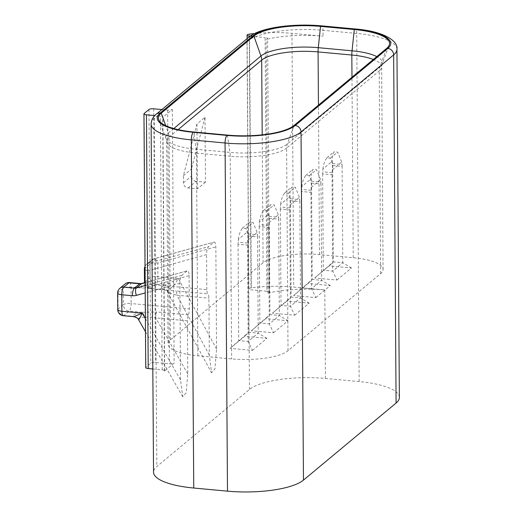 <?xml version="1.0" encoding="UTF-8"?>
<svg xmlns="http://www.w3.org/2000/svg" width="517" height="517" viewBox="0 0 517 517"><rect width="100%" height="100%" fill="white"/><g stroke="black" fill="none" stroke-linecap="round" stroke-linejoin="round"><path stroke-width="0.39" stroke-dasharray="2.58 1.94" d="M263.095 262.785L170.481 339.856A44.333 12.667 -0.4 0 0 168.044 344.038A44.333 12.667 -0.4 0 0 197.882 355.793L231.635 358.914A44.333 12.667 -0.4 0 0 288.027 350.72L380.641 273.655A44.333 12.667 -0.4 0 0 383.078 269.473A44.333 12.667 -0.4 0 0 353.24 257.718L319.493 254.597A44.333 12.667 -0.4 0 0 263.095 262.785L262.203 134.827M336.955 280.04L351.45 267.974L329.226 265.919L314.724 277.984L336.955 280.04L332.722 271.115L342.79 262.739L351.45 267.974M315.816 297.63L330.311 285.571L308.08 283.516L293.585 295.575L315.816 297.63L311.583 288.706L321.652 280.33L330.311 285.571M294.677 315.221L309.172 303.162L286.941 301.107L272.446 313.166L294.677 315.221L290.444 306.297L300.513 297.921L309.172 303.162M273.532 332.812L288.027 320.753L265.803 318.698L251.307 330.757L273.532 332.812L269.299 323.888L279.367 315.512L288.027 320.753M252.393 350.41L266.888 338.344L244.657 336.289L230.162 348.355L252.393 350.41L248.16 341.478L258.229 333.103L266.888 338.344M266.875 291.291A3.697 1.053 -0.4 0 1 269.363 292.273A3.697 1.053 -0.4 0 1 267.974 293.107A59.726 17.061 179.6 0 1 324.799 289.947L293.727 287.071A57.885 16.538 -0.4 0 0 251.023 287.898A3.697 1.053 -0.4 0 0 248.845 288.874A3.697 1.053 -0.4 0 0 251.333 289.856L266.875 291.291L265.105 37.554A3.697 1.053 179.6 0 1 267.593 38.536A3.697 1.053 179.6 0 1 266.203 39.37A59.726 17.061 -0.4 0 1 323.028 36.209L291.956 33.334A57.885 16.538 -0.4 0 0 254.668 33.521M399.37 397.411A59.726 17.061 -0.4 0 0 359.166 381.578L325.419 378.457A59.726 17.061 -0.4 0 0 249.446 389.488L156.825 466.56A59.726 17.061 -0.4 0 0 153.543 472.195M250.157 36.171L265.105 37.554M188.104 187.988L196.156 181.286L205.469 182.152L205.016 117.243L196.964 123.944L183.367 175.761L183.419 182.837A4.924 4.459 -129.8 0 0 188.104 187.988L197.416 188.854L196.964 123.944M205.469 182.152L197.416 188.854M145.044 269.829A6.159 1.758 179.6 0 0 148.541 270.682L148.637 284.253L206.826 289.63A6.159 1.939 95.3 0 0 207.873 293.908A6.159 1.939 -84.7 0 1 208.913 298.18L209.307 355.063L211.556 372.763L214.962 368.699L216.558 349.033L215.847 246.88C215.731 243.132 215.046 241.601 213.786 242.273L208.551 246.628C207.298 248.05 206.638 250.7 206.58 254.584L148.541 270.682A6.159 2.423 -105.5 0 1 148.528 263.276L153.762 258.92L214.141 242.072L154.144 258.72A6.159 2.423 74.5 0 0 153.762 258.92A6.159 5.571 50.2 0 0 151.849 259.915A6.159 5.571 50.2 0 0 149.969 264.116A6.159 1.758 179.6 0 1 157.801 262.979A6.159 2.423 74.5 0 0 154.144 258.72A6.159 6.159 0 0 0 151.849 259.915L146.615 264.271A6.159 5.571 50.2 0 1 148.528 263.276L208.551 246.628M206.826 289.63L206.58 254.584M117.63 293.1A6.159 1.758 179.6 0 1 117.973 292.519L123.208 288.163A6.159 1.758 179.6 0 1 131.04 287.025L141.652 288.008A12.318 11.148 -129.8 0 0 145.626 287.665L189.112 275.606C189.002 271.858 188.317 270.326 187.057 270.998L181.822 275.354C180.562 276.776 179.91 279.426 179.851 283.31L180.523 379.937L182.76 396.791L186.165 392.804L187.774 373.907L187.4 320.824A6.159 1.939 -84.7 0 1 188.375 314.879A6.159 1.939 95.3 0 0 189.345 308.927L131.156 303.55A6.159 1.939 -84.7 0 1 129.179 311.124L123.944 315.48A6.159 5.571 -129.8 0 1 118.089 309.043A6.159 1.758 -0.4 0 0 117.747 309.625M145.135 282.528L187.406 270.805L145.135 282.625M189.112 275.606L189.345 308.927M152.825 368.983L162.183 369.849A3.697 1.053 -0.4 0 1 164.671 370.831A3.697 1.053 -0.4 0 1 164.464 371.18L174.132 363.134A3.697 1.053 -0.4 0 1 169.427 363.819L155.462 362.527A3.697 1.053 179.6 0 0 150.764 363.212L145.93 367.232A3.697 1.053 179.6 0 0 145.729 367.581M161.886 109.546L167.657 110.082A3.697 1.053 179.6 0 0 172.355 109.397L162.693 117.443A3.697 1.053 179.6 0 0 162.894 117.094A3.697 1.053 179.6 0 0 160.412 116.112L154.79 115.595M196.156 181.286A4.924 4.459 50.2 0 1 191.471 176.135L191.419 169.059L183.367 175.761M205.016 117.243L191.419 169.059M169.259 288.977A6.159 4.64 -110.4 0 0 164.968 284.957C167.54 284.285 171.974 282.114 178.275 278.43C174.759 284.802 171.754 288.318 169.259 288.977L167.392 291.31L168.536 292.59L176.859 295.213A6.159 1.939 95.3 0 0 175.819 290.942L207.873 293.908M168.536 292.59A6.159 5.357 121.3 0 0 166.584 290.289L211.556 372.763M216.558 349.033L178.275 278.43L157.898 276.543A6.159 1.758 -0.4 0 0 150.066 277.687L144.831 282.043A6.159 5.571 -129.8 0 0 150.693 288.48A6.159 1.939 95.3 0 1 150.085 288.712A6.159 6.159 0 0 1 144.495 282.709A6.159 1.758 -0.4 0 0 148.637 284.253A6.159 1.939 95.3 0 0 150.085 288.712L166.584 290.289A6.159 5.357 121.3 0 0 163.346 289.649L175.819 290.942M144.398 269.053A6.159 1.758 179.6 0 1 144.734 268.472L149.969 264.116L150.066 277.687A6.159 5.571 -129.8 0 0 155.927 284.124L164.968 284.957C161.369 286.308 160.826 287.872 163.346 289.649L150.693 288.48L155.927 284.124A6.159 1.939 -84.7 0 0 157.898 276.543L157.801 262.979L215.847 246.88M144.495 282.618A6.159 1.758 -0.4 0 1 144.831 282.043L144.734 268.472A6.159 5.571 50.2 0 1 146.615 264.271A6.159 6.159 0 0 0 145.025 266.307M187.4 320.824L155.682 317.89A6.159 1.939 -84.7 0 1 156.651 311.945L142.001 312.313C136.042 313.321 133.076 314.659 133.102 316.326L133.935 316.695M187.774 373.907L155.682 317.89C152.431 317.108 148.722 316.908 144.54 317.302A6.159 2.617 -98.5 0 0 142.001 312.313L129.179 311.124A6.159 5.571 -129.8 0 1 123.324 304.687L118.089 309.043L117.973 292.519A6.159 5.571 50.2 0 1 119.854 288.324M144.54 317.302C140.301 317.225 138.272 317.877 138.466 319.26L138.569 319.661M138.466 319.26A6.159 5.9 179.5 0 0 133.102 316.326L123.944 315.48A6.159 1.939 95.3 0 1 123.337 315.713M129.593 282.573A6.159 1.939 95.3 0 1 131.04 287.025L131.156 303.55A6.159 1.758 -0.4 0 0 123.324 304.687L123.208 288.163A6.159 5.571 50.2 0 1 125.088 283.969M322.951 168.988C323.312 164.891 324.624 161.168 326.893 157.814L330.389 158.137C332.056 161.853 332.715 165.757 332.379 169.86L332.134 172.697A7.387 2.327 95.3 0 0 332.05 174.759L322.627 173.886A7.387 2.327 -84.7 0 1 322.705 171.825L322.951 168.988L332.302 161.207L332.58 163.611A7.387 2.327 -84.7 0 1 332.689 165.511L333.362 261.867L314.724 277.984M322.627 173.886L323.299 270.242L332.722 271.115L332.05 174.759M332.689 165.511L342.118 166.384L342.79 262.739L333.362 261.867L329.226 265.919M326.893 157.814L334.144 151.785C332.521 154.596 331.908 157.737 332.302 161.207M342.118 166.384A7.387 2.327 95.3 0 0 342.008 164.484L341.731 162.079L337.633 152.108L334.144 151.785M330.389 158.137L337.633 152.108M301.812 186.579C302.167 182.482 303.485 178.759 305.754 175.412L309.244 175.735C310.911 179.444 311.577 183.354 311.234 187.451L310.995 190.288A7.387 2.327 95.3 0 0 310.911 192.35L301.482 191.484A7.387 2.327 -84.7 0 1 301.566 189.416L301.812 186.579L311.163 178.798L311.441 181.202A7.387 2.327 -84.7 0 1 311.551 183.102L312.223 279.458L293.585 295.575M301.482 191.484L302.154 287.833L311.583 288.706L310.911 192.35M311.551 183.102L320.979 183.974L321.652 280.33L312.223 279.458L308.08 283.516M305.754 175.412L313.005 169.376C311.383 172.187 310.769 175.328 311.163 178.798M320.979 183.974A7.387 2.327 95.3 0 0 320.87 182.074L320.585 179.67L316.494 169.699L313.005 169.376M309.244 175.735L316.494 169.699M280.666 204.17C281.028 200.073 282.347 196.35 284.615 193.003L288.105 193.326C289.772 197.035 290.438 200.945 290.095 205.042L289.85 207.879A7.387 2.327 95.3 0 0 289.772 209.947L280.343 209.075A7.387 2.327 -84.7 0 1 280.427 207.013L280.666 204.17L290.018 196.389L290.302 198.793A7.387 2.327 -84.7 0 1 290.412 200.693L291.084 297.049L272.446 313.166M280.343 209.075L281.015 305.424L290.444 306.297L289.772 209.947M290.412 200.693L299.834 201.565L300.513 297.921L291.084 297.049L286.941 301.107M284.615 193.003L291.859 186.967C290.244 189.778 289.63 192.919 290.018 196.389M299.834 201.565A7.387 2.327 95.3 0 0 299.724 199.665L299.446 197.261L295.356 187.29L291.859 186.967M288.105 193.326L295.356 187.29M259.528 221.761C259.889 217.663 261.201 213.941 263.476 210.593L266.966 210.917C268.633 214.626 269.292 218.536 268.956 222.633L268.711 225.477A7.387 2.327 95.3 0 0 268.627 227.538L259.204 226.666A7.387 2.327 -84.7 0 1 259.288 224.604L259.528 221.761L268.879 213.98L269.157 216.384A7.387 2.327 -84.7 0 1 269.267 218.29L269.945 314.64L251.307 330.757M259.204 226.666L259.877 323.015L269.299 323.888L268.627 227.538M269.267 218.29L278.695 219.156L279.367 315.512L269.945 314.64L265.803 318.698M263.476 210.593L270.721 204.564C269.099 207.369 268.485 210.509 268.879 213.98M278.695 219.156A7.387 2.327 95.3 0 0 278.585 217.256L278.308 214.852L274.21 204.887L270.721 204.564M266.966 210.917L274.21 204.887M238.389 239.352C238.751 235.254 240.062 231.532 242.331 228.184L245.827 228.508C247.488 232.223 248.154 236.127 247.811 240.224L247.572 243.068A7.387 2.327 95.3 0 0 247.488 245.129L238.059 244.257A7.387 2.327 -84.7 0 1 238.143 242.195L238.389 239.352L247.74 231.571L248.018 233.975A7.387 2.327 -84.7 0 1 248.128 235.881L248.8 332.231L230.162 348.355M238.059 244.257L238.731 340.613L248.16 341.478L247.488 245.129M248.128 235.881L257.556 236.754L258.229 333.103L248.8 332.231L244.657 336.289M242.331 228.184L249.582 222.155C247.96 224.96 247.346 228.1 247.74 231.571M257.556 236.754A7.387 2.327 95.3 0 0 257.447 234.847L257.169 232.443L253.072 222.478L249.582 222.155M245.827 228.508L253.072 222.478M178.126 129.638L169.065 137.179A12.318 11.148 -129.8 0 0 168.335 133.076A45.076 12.88 -0.4 0 0 166.138 138.724A45.076 12.88 -0.4 0 0 196.195 149.277L229.949 152.399A45.076 12.88 -0.4 0 0 287.284 144.069L379.905 67.003A45.076 12.88 -0.4 0 0 382.121 64.147A45.076 12.88 -0.4 0 0 376.783 56.599M170.481 339.856L169.065 137.179A44.333 12.667 -0.4 0 0 166.629 141.361A44.333 12.667 -0.4 0 0 196.466 153.11A12.318 3.884 95.3 0 0 196.195 149.277L193.668 131.984M173.77 128.559L168.335 133.076L165.705 125.637M197.882 355.793L196.466 153.11M319.493 254.597L318.446 105.138M227.415 135.105L229.949 152.399A12.318 3.884 95.3 0 1 230.22 156.231A44.333 12.667 -0.4 0 0 286.612 148.043A12.318 11.148 50.2 0 1 287.284 144.069L294.076 125.424M196.466 153.116L230.22 156.231L231.635 358.914M288.027 350.72L286.612 148.043L379.226 70.971A12.318 11.148 50.2 0 1 379.905 67.003L386.69 48.352M380.641 273.655L379.226 70.971A44.333 12.667 -0.4 0 0 381.662 66.79A44.333 12.667 -0.4 0 0 373.326 59.474M353.24 257.718L351.98 77.233M151.113 124.041A59.726 17.061 179.6 0 1 154.396 118.406L247.016 41.341A6.159 5.571 50.2 0 1 248.897 37.146M249.446 389.488L247.016 41.341A59.726 17.061 179.6 0 1 322.989 30.309A6.159 1.939 95.3 0 0 321.542 25.85M324.799 289.947L325.419 378.457M359.166 381.578L356.736 33.424L322.989 30.309L323.028 36.209M267.974 293.107L266.203 39.37M249.562 36.61L251.333 289.856M249.252 34.161L251.023 287.898M291.956 33.334L293.727 287.071M396.94 49.264A59.726 17.061 179.6 0 0 356.736 33.424A6.159 1.939 95.3 0 0 356.097 29.695M156.276 114.212A6.159 5.571 50.2 0 0 154.396 118.406L156.825 466.56M172.355 109.397L174.132 363.134M164.464 371.18L162.693 117.443M183.419 182.837L191.471 176.135M209.307 355.063L176.859 295.213L208.913 298.18M188.375 314.879L156.651 311.945M145.387 318.614L180.523 379.937M145.626 287.665A6.159 2.423 74.5 0 0 141.968 283.406M181.822 275.354L145.154 285.526M179.851 283.31L145.206 292.919M141.652 288.008A6.159 1.939 95.3 0 0 140.204 283.555M167.657 110.082L169.427 363.819M148.993 109.475L150.764 363.212M153.691 108.79L155.462 362.527M144.159 113.494L145.93 367.232M162.183 369.849L160.412 116.112M332.134 172.697L322.705 171.825M332.58 163.611L342.008 164.484M332.379 169.86L341.731 162.079M310.995 190.288L301.566 189.416M311.441 181.202L320.87 182.074M311.234 187.451L320.585 179.67M289.85 207.879L280.427 207.013M290.302 198.793L299.724 199.665M290.095 205.042L299.446 197.261M268.711 225.477L259.288 224.604M269.157 216.384L278.585 217.256M268.956 222.633L278.308 214.852M247.572 243.068L238.143 242.195M248.018 233.975L257.447 234.847M247.811 240.224L257.169 232.443M158.719 119.711L166.138 138.724L166.629 141.361L168.044 344.038M383.078 269.473L381.662 66.79L382.121 64.147L389.269 45.037M269.363 292.273L267.593 38.536M248.845 288.874L247.1 38.639M145.477 331.727L182.76 396.791M164.671 370.831L162.894 117.094"/><path stroke-width="0.78" d="M253.899 36.08A52.404 14.974 179.6 0 1 320.553 26.399L354.3 29.521A52.404 14.974 179.6 0 1 389.269 45.037A52.404 14.974 179.6 0 1 386.69 48.352L294.076 125.424A52.404 14.974 179.6 0 1 227.415 135.105L193.668 131.984A52.404 14.974 179.6 0 1 158.719 119.711A52.404 14.974 179.6 0 1 161.278 113.145L253.899 36.08L260.956 56.004L173.77 128.559M254.668 33.521A57.885 16.538 -0.4 0 0 249.252 34.161A3.697 1.053 -0.4 0 0 247.074 35.137A3.697 1.053 -0.4 0 0 249.562 36.119L250.157 36.171M396.087 403.047L393.657 54.892L301.036 131.964A59.726 17.061 179.6 0 1 225.063 142.996L191.309 139.881A59.726 17.061 179.6 0 1 151.113 124.041L153.543 472.195A59.726 17.061 -0.4 0 0 193.746 488.029L227.493 491.15A59.726 17.061 -0.4 0 0 303.466 480.119L396.087 403.047A59.726 17.061 -0.4 0 0 399.37 397.411L396.94 49.264A59.726 17.061 179.6 0 1 393.657 54.892A6.159 5.571 -129.8 0 0 387.795 48.456L295.175 125.528A53.574 15.303 179.6 0 1 227.034 135.422L193.287 132.3A53.574 15.303 179.6 0 1 160.173 113.049L252.794 35.977A53.574 15.303 179.6 0 1 320.934 26.083L354.681 29.198A53.574 15.303 179.6 0 1 387.795 48.456M138.466 319.26C138.259 320.883 139.519 318.84 142.253 313.14L145.387 318.614M133.935 316.695L142.253 313.14L121.889 311.26A6.159 1.939 95.3 0 0 123.337 315.713L133.935 316.695C136.876 317.612 138.42 318.608 138.569 319.661L145.477 331.727M125.088 283.969A6.159 5.571 50.2 0 1 128.985 282.805A6.159 1.939 95.3 0 1 129.593 282.573A6.159 6.159 0 0 0 125.088 283.969L119.854 288.324A6.159 5.571 50.2 0 1 123.75 287.161L128.985 282.805L139.596 283.781A6.159 5.571 -129.8 0 0 141.58 283.613L145.135 282.625M119.854 288.324A6.159 6.159 0 0 0 117.63 293.1A6.159 1.758 179.6 0 0 121.779 294.735A6.159 1.939 -84.7 0 1 123.75 287.161L134.362 288.137L139.596 283.781A6.159 1.939 95.3 0 1 140.204 283.555L141.968 283.406A6.159 2.423 74.5 0 0 141.58 283.613L136.346 287.969A6.159 5.571 50.2 0 1 134.362 288.137A6.159 1.939 -84.7 0 0 132.391 295.718L121.779 294.735L121.889 311.26A6.159 1.758 -0.4 0 1 117.747 309.625A6.159 6.159 0 0 0 123.337 315.713M161.886 109.546L153.691 108.79A3.697 1.053 -0.4 0 0 148.993 109.475L144.159 113.494A3.697 1.053 -0.4 0 0 143.959 113.843A3.697 1.053 -0.4 0 0 146.447 114.819L154.79 115.595M146.447 114.819L148.217 368.556A3.697 1.053 179.6 0 1 145.729 367.581L143.959 113.843M148.217 368.556L152.825 368.983M262.203 134.827L261.686 60.108L178.126 129.638M261.686 60.108A12.318 11.148 -129.8 0 0 260.956 56.004A45.076 12.88 -0.4 0 1 318.291 47.68A12.318 3.884 -84.7 0 0 318.078 51.92A44.333 12.667 -0.4 0 0 261.686 60.108M318.446 105.138L318.078 51.92L351.825 55.035A12.318 3.884 -84.7 0 1 352.045 50.802L318.291 47.68L320.553 26.399M161.278 113.145L165.705 125.637M373.326 59.474A44.333 12.667 -0.4 0 0 351.825 55.035L351.98 77.233M376.783 56.599A45.076 12.88 -0.4 0 0 352.045 50.802L354.3 29.521M160.173 113.049A6.159 5.571 50.2 0 0 156.276 114.212L248.897 37.146A6.159 5.571 50.2 0 1 252.794 35.977M248.897 37.146C260.051 27.524 293.113 23.246 321.542 25.85A6.159 1.939 95.3 0 0 320.934 26.083M249.562 36.119L249.562 36.61M356.097 29.695A6.159 1.939 95.3 0 0 355.295 28.971A6.159 1.939 95.3 0 0 354.681 29.198M193.746 488.029L191.309 139.881A6.159 1.939 -84.7 0 1 193.287 132.3M227.034 135.422A6.159 1.939 -84.7 0 0 225.063 142.996L227.493 491.15M303.466 480.119L301.036 131.964A6.159 5.571 -129.8 0 0 295.175 125.528M145.044 269.829A6.159 1.758 179.6 0 1 144.398 269.053L144.495 282.618A6.159 1.758 -0.4 0 0 144.501 282.702A6.159 6.159 0 0 1 144.495 282.618M145.154 285.526L136.346 287.969A6.159 2.423 -105.5 0 0 136.365 295.375A12.318 11.148 50.2 0 1 132.391 295.718M145.206 292.919L136.365 295.375M247.1 38.639L247.074 35.137M321.542 25.85L355.295 28.971C383.297 31.207 398.323 40.733 396.94 49.264M156.276 114.212C153.11 116.616 151.391 119.892 151.113 124.041M145.025 266.307A6.159 6.159 0 0 0 144.398 269.053M141.968 283.406L145.135 282.528M117.63 293.1L117.747 309.625M129.593 282.573L140.204 283.555"/></g></svg>
